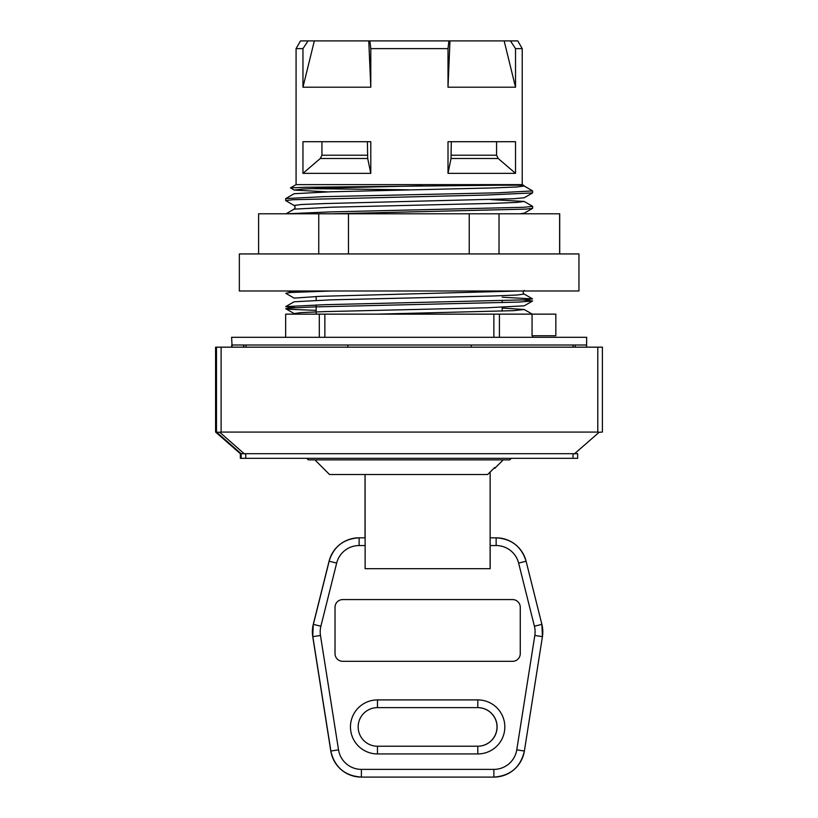 <?xml version="1.0" encoding="UTF-8"?>
<svg xmlns="http://www.w3.org/2000/svg" width="818" height="818" viewBox="0 0 818 818"><rect width="100%" height="100%" fill="white"/><g stroke="black" fill="none" stroke-linecap="round" stroke-linejoin="round"><path stroke-width="1.23" d="M519.849 290.983L320.186 296.331L294.102 298.11L285.738 293.273L291.004 292.455L332.077 290.983M316.147 310.39L290.594 309.316L285.738 308.703L288.263 308.12L314.409 306.914L518.448 302.098L532.59 300.983L523.295 299.94M532.058 335.748L532.058 314.143L555.831 314.143L555.831 335.748L532.058 335.748M499.42 337.292L499.42 314.143L532.058 314.143M493.868 337.292L493.868 314.143L324.858 314.143L324.858 337.292M319.296 337.292L319.296 314.143L319.306 337.292M285.656 337.292L285.656 314.143L319.296 314.143M502.16 297.21L532.569 298.897L524.839 299.858L324.838 304.685L285.727 306.617L295.022 307.66M286.443 290.983L295.012 292.22M490.708 199.602L524.195 201.433L532.641 206.361L523.909 207.281L329.552 211.934L286.443 213.795M332.077 213.795L525.729 209.111L532.579 208.365L532.651 206.361M314.889 459.869L329.552 474.532L487.62 474.532L490.135 472.047L490.125 568.694L365.125 568.694L490.166 568.694L490.166 545.545L496.158 545.545A23.16 23.16 -90 0 1 518.622 563.081L534.41 626.22A23.16 23.16 -90 0 1 534.819 635.453L516.761 749.84A23.16 23.16 -90 0 1 493.888 769.38L361.403 769.38A23.16 23.16 -90 0 1 338.529 749.84L320.472 635.453A23.16 23.16 -90 0 1 320.881 626.22L336.668 563.081A23.16 23.16 -90 0 1 359.133 545.545L365.125 545.545L365.084 474.532M365.032 474.532L365.032 537.825M575.248 347.169L575.248 345.012L586.598 345.012L586.598 347.169M471.311 347.169L471.311 345.012L575.248 345.012M573.05 345.012L573.05 347.169M246.024 347.169L246.024 345.012L347.793 345.012L347.814 347.169L347.793 345.012L471.311 345.012M232.005 347.169L232.005 345.012L246.024 345.012M243.815 345.012L243.815 347.169M231.719 345.012L231.719 347.169M515.524 48.62L515.524 87.209L448.008 87.209L449.982 40.9L510.432 40.9L515.524 48.62L522.232 48.62L522.232 184.623L523.53 185.379M448.008 87.209L448.008 48.62L448.898 40.9L449.982 40.9M522.232 184.623L296.075 184.623L296.075 48.62L300.533 40.9L369.889 40.9L370.799 48.62L448.008 48.62M370.799 48.62L370.799 87.209L302.957 87.209L302.957 48.62L308.059 40.9M296.075 48.62L302.957 48.62M302.957 173.355L302.957 141.708L370.799 141.708L370.799 173.355L302.957 173.355L320.298 158.498L321.934 155.226L321.934 141.708M448.008 173.355L448.008 141.708L515.524 141.708L515.524 173.355L448.008 173.355L451.025 158.498L451.311 141.708M231.76 347.169L231.76 345.012M243.58 345.012L243.58 347.169M504.154 40.9L515.524 87.209M496.567 141.708L496.567 155.226L498.203 158.498L515.524 173.355M369.889 40.9L448.898 40.9M510.432 40.9L517.774 40.9L522.232 48.62M368.765 40.9L370.799 87.209M302.957 87.209L314.337 40.9M367.405 141.708L367.701 158.498L370.799 173.355M408.867 189.807L310.482 188.631M422.579 185.809L331.034 187.925L302.834 188.989L294.112 190.052L290.502 187.864L305.145 187.281L499.45 185.216C524.543 185.165 524.583 185.052 523.551 185.809M285.727 198.559L324.051 196.647L497.211 192.823L532.641 190.921L524.195 185.993L517.099 186.964L493.54 187.925L330.769 191.79L294.102 193.723L285.656 198.662M524.195 201.433L517.088 202.394L493.551 203.365L330.83 207.22L294.091 209.152L286.055 213.795M532.569 298.897L524.195 294.061L517.078 295.022L493.52 295.983L330.758 299.848L294.102 301.781L285.727 306.617M502.16 308.038L524.215 309.49L513.581 310.656L377.088 314.143M532.59 300.983L524.215 305.83L487.538 307.752L324.797 311.617L301.239 312.578L294.122 313.55L285.738 308.703M294.112 190.052L327.589 191.882M294.102 205.482L285.656 200.563L292.639 199.735L486.383 195.042L532.579 192.925L524.215 197.762L513.847 198.733L324.756 203.559L301.218 204.52L294.102 205.482C295.4 206.637 295.4 207.854 294.091 209.152M532.579 208.365L524.205 213.201L519.859 213.795M499.42 314.143L493.868 314.143M319.306 314.143L324.858 314.143M306.791 458.325L308.335 459.869L509.788 459.869L511.332 458.325M532.579 192.925L532.651 190.921M408.785 290.983L578.96 290.983L578.96 253.938L239.347 253.938L239.347 290.983L408.785 290.983M258.6 253.938L258.6 213.795L559.706 213.795L559.706 253.938M559.624 213.795L559.624 253.938M499.021 213.795L499.021 253.938M469.235 213.795L469.235 253.938M348.468 213.795L348.468 253.938M318.754 213.795L318.754 253.938M586.598 345.012L586.68 337.292L231.627 337.292L232.005 345.012M231.954 345.012L231.954 347.169M241.116 453.693L241.116 458.325L240.349 458.325L240.349 453.693L577.651 453.693L577.651 458.325L577.651 453.693M597.784 347.169L597.784 432.078L599.154 432.262L602.406 432.078L602.406 347.169L216.085 347.169L216.085 354.889L215.594 347.169L215.594 432.078L215.594 347.169M240.349 458.325L240.349 453.693L215.594 432.078L216.473 432.078L241.33 453.878M244.388 453.878L219.745 432.262L216.688 432.262M219.745 432.262L221.116 432.078L221.116 347.169M597.784 432.078L221.116 432.078M573.029 453.693L573.029 458.325L577.651 458.325M573.029 458.325L245.758 458.325L245.758 453.693M241.116 458.325L245.758 458.325M490.135 472.047L494.767 467.467M493.888 769.38L493.868 777.1L361.3 777.1A30.879 30.869 -90 0 1 330.799 751.036L312.742 636.649A30.879 30.869 -90 0 1 313.284 624.349L329.071 561.209A30.879 30.869 -90 0 1 359.02 537.825L359.112 537.825A30.879 30.869 90 0 0 329.163 561.209L313.376 624.349A30.879 30.869 90 0 0 312.834 636.649L330.891 751.036A30.879 30.869 90 0 0 361.382 777.1L493.868 777.1A30.879 30.869 90 0 0 524.369 751.036L542.426 636.649A30.879 30.869 90 0 0 541.884 624.349L526.097 561.209A30.879 30.869 90 0 0 496.148 537.825L490.146 537.825L496.148 537.825A30.879 30.869 90 0 1 526.097 561.209L541.884 624.349L534.41 626.22M361.3 777.1L361.382 777.1A30.879 30.869 90 0 1 330.891 751.036L330.799 751.036C334.593 767.182 344.756 775.873 361.3 777.1A30.879 30.869 -90 0 1 330.799 751.036L312.742 636.649L320.472 635.453M490.125 537.825L490.166 545.545M377.476 753.94L377.456 746.22L477.794 746.22L377.456 746.22A19.295 19.295 -90 0 1 358.161 726.926A19.295 19.295 -90 0 1 377.456 707.631L477.794 707.631A19.295 19.295 -90 0 1 497.099 726.926A19.295 19.295 -90 0 1 477.794 746.22L477.814 753.94A27.014 27.014 90 0 0 504.829 726.926A27.014 27.014 90 0 0 477.814 699.911L377.476 699.911A27.014 27.014 90 0 0 350.462 726.926A27.014 27.014 90 0 0 377.476 753.94L477.814 753.94M512.538 661.322A7.72 7.72 90 0 0 520.258 653.602L520.258 607.293A7.72 7.72 90 0 0 512.538 599.574A7.72 7.72 -90 0 1 520.268 607.293L520.268 653.602A7.72 7.72 -90 0 1 512.549 661.322L342.742 661.322A7.72 7.72 -90 0 1 335.022 653.602L335.022 607.293A7.72 7.72 -90 0 1 342.742 599.574L512.549 599.574M365.104 537.825L359.112 537.825A30.879 30.869 90 0 0 329.163 561.209L329.071 561.209A30.879 30.869 -90 0 1 359.02 537.825C343.703 538.786 333.713 546.577 329.071 561.209L313.284 624.349L320.881 626.22M365.125 545.545L365.125 568.694M477.712 746.22A19.295 19.295 90 0 0 497.007 726.926A19.295 19.295 90 0 0 477.712 707.631A19.295 19.295 90 0 1 497.007 726.926A19.295 19.295 90 0 1 477.712 746.22M451.025 158.498L498.203 158.498M496.567 155.226L451.311 155.226M320.298 158.498L367.701 158.498M367.405 155.226L321.934 155.226M216.473 347.169L216.473 432.078M599.154 432.262L574.4 453.878M493.868 777.1A30.879 30.869 90 0 0 524.369 751.036L524.369 751.036C520.575 767.182 510.401 775.873 493.868 777.1M359.133 545.545L359.112 537.825M336.668 563.081L329.163 561.209M338.529 749.84L330.891 751.036M361.403 769.38L361.382 777.1M516.761 749.84L524.369 751.036L542.426 636.649L541.884 624.349M534.819 635.453L542.426 636.649M518.622 563.081L526.097 561.209C521.455 546.577 511.465 538.786 496.148 537.825L496.158 545.545M377.456 746.22A19.295 19.295 -90 0 1 358.161 726.926A19.295 19.295 -90 0 1 377.456 707.631L377.476 699.911M477.794 707.631L477.814 699.911M312.742 636.649L313.284 624.349M532.651 337.292L532.651 335.748M296.075 184.623L290.441 187.884M524.195 294.051L524.195 294.061C522.825 293.222 522.825 291.995 524.195 290.39M285.656 200.563L285.656 198.641M532.252 314.143L524.205 309.49M602.406 347.169L602.406 432.078M494.737 468.356L503.223 459.869M502.16 311.137L502.16 307.282M502.16 302.67L502.16 300.748M316.147 314.143L316.147 304.93M316.147 300.318L316.147 296.464"/></g></svg>

